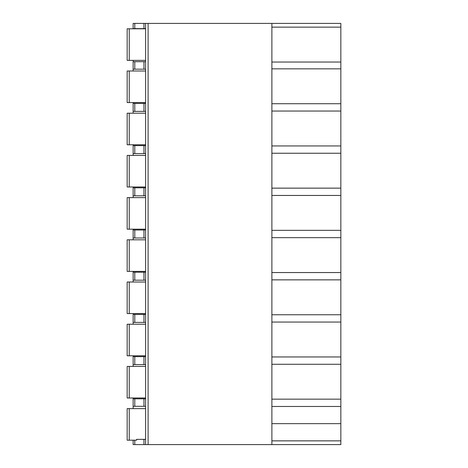 <?xml version="1.0" encoding="UTF-8"?>
<svg xmlns="http://www.w3.org/2000/svg" width="468" height="468" viewBox="0 0 468 468"><rect width="100%" height="100%" fill="white"/><g stroke="black" fill="none" stroke-linecap="round" stroke-linejoin="round"><path stroke-width="0.7" d="M271.885 27.138L340.839 27.138L340.839 23.4L271.885 23.4L271.885 444.6L340.839 444.6L340.839 440.862L271.885 440.862M134.784 23.4L134.784 28.636L133.146 28.636L133.146 23.4L271.885 23.4M340.839 27.138L340.839 440.862M340.839 406.47L271.885 406.47M340.839 399.157L271.885 399.157M340.839 423.663L271.885 423.663M133.146 440.195L133.146 444.6L271.885 444.6M145.606 23.4L145.606 444.6M129.238 28.8L129.238 60.372L127.161 60.372L127.161 28.8L145.606 28.8M129.238 60.372L145.606 60.372M129.238 71.001L129.238 102.574L127.161 102.574L127.161 71.001L145.606 71.001M129.238 102.574L145.606 102.574M129.238 113.203L129.238 144.776L127.161 144.776L127.161 113.203L145.606 113.203M129.238 144.776L145.606 144.776M129.238 155.411L129.238 186.978L127.161 186.978L127.161 155.411L145.606 155.411M129.238 186.978L145.606 186.978M129.238 197.613L129.238 229.18L127.161 229.18L127.161 197.613L145.606 197.613M129.238 229.18L145.606 229.18M129.238 239.815L129.238 271.387L127.161 271.387L127.161 239.815L145.606 239.815M129.238 271.387L145.606 271.387M129.238 282.017L129.238 313.589L127.161 313.589L127.161 282.017L145.606 282.017M129.238 313.589L145.606 313.589M129.238 324.219L129.238 355.791L127.161 355.791L127.161 324.219L145.606 324.219M129.238 355.791L145.606 355.791M129.238 366.426L129.238 397.993L127.161 397.993L127.161 366.426L145.606 366.426M129.238 397.993L145.606 397.993M129.238 408.628L129.238 440.195L127.161 440.195L127.161 408.628L145.606 408.628M129.238 440.195L136.592 440.195L136.592 439.364L143.968 439.364L143.968 444.6M145.606 439.364L143.968 439.364M145.606 28.636L134.784 28.636M145.606 69.176L133.146 69.176L133.146 71.001M145.606 61.7L143.968 61.7L143.968 69.176M145.606 111.378L133.146 111.378L133.146 113.203M145.606 103.405L143.968 103.405L143.968 111.378M145.606 153.58L133.146 153.58L133.146 155.411M145.606 145.606L143.968 145.606L143.968 153.58M145.606 195.782L133.146 195.782L133.146 197.613M145.606 187.808L143.968 187.808L143.968 195.782M145.606 237.99L133.146 237.99L133.146 239.815M145.606 230.01L143.968 230.01L143.968 237.99M145.606 280.192L133.146 280.192L133.146 282.017M145.606 272.218L143.968 272.218L143.968 280.192M145.606 322.394L133.146 322.394L133.146 324.219M145.606 314.42L143.968 314.42L143.968 322.394M145.606 364.595L133.146 364.595L133.146 366.426M145.606 356.622L143.968 356.622L143.968 364.595M145.606 398.824L143.968 398.824L143.968 406.3L145.606 406.3M133.146 60.372L133.146 69.176M133.146 102.574L133.146 111.378M133.146 144.776L133.146 153.58M133.146 186.978L133.146 195.782M133.146 229.18L133.146 237.99M133.146 271.387L133.146 280.192M133.146 313.589L133.146 322.394M133.146 355.791L133.146 364.595M133.146 397.993L133.146 406.3L143.968 406.3M133.146 408.628L133.146 406.3M133.146 61.7L143.968 61.7M133.146 103.405L143.968 103.405M133.146 145.606L143.968 145.606M133.146 187.808L143.968 187.808M133.146 230.01L143.968 230.01M133.146 272.218L143.968 272.218M133.146 314.42L143.968 314.42M133.146 356.622L143.968 356.622M133.146 398.824L143.968 398.824M340.839 62.033L271.885 62.033M340.839 68.843L271.885 68.843M340.839 103.738L271.885 103.738M340.839 111.045L271.885 111.045M340.839 145.94L271.885 145.94M340.839 153.247L271.885 153.247M340.839 188.142L271.885 188.142M340.839 195.454L271.885 195.454M340.839 230.344L271.885 230.344M340.839 237.656L271.885 237.656M340.839 272.546L271.885 272.546M340.839 279.858L271.885 279.858M340.839 314.753L271.885 314.753M340.839 322.06L271.885 322.06M340.839 356.955L271.885 356.955M340.839 364.262L271.885 364.262M143.968 23.4L143.968 28.636M134.784 61.7L134.784 69.176M134.784 103.405L134.784 111.378M134.784 145.606L134.784 153.58M134.784 187.808L134.784 195.782M134.784 230.01L134.784 237.99M134.784 272.218L134.784 280.192M134.784 314.42L134.784 322.394M134.784 356.622L134.784 364.595M134.784 398.824L134.784 406.3M134.784 440.195L134.784 444.6M148.099 23.4L148.099 444.6M127.161 60.372L127.161 28.8M127.161 102.574L127.161 71.001M127.161 144.776L127.161 113.203M127.161 186.978L127.161 155.411M127.161 229.18L127.161 197.613M127.161 271.387L127.161 239.815M127.161 313.589L127.161 282.017M127.161 355.791L127.161 324.219M127.161 397.993L127.161 366.426M127.161 440.195L127.161 408.628"/></g></svg>
